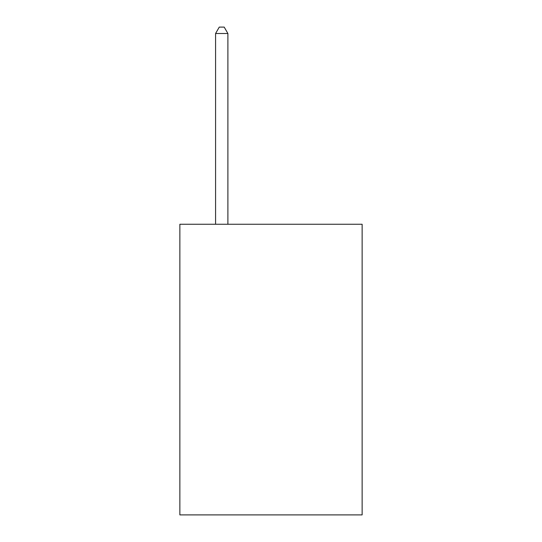 <?xml version="1.0" encoding="UTF-8"?>
<svg xmlns="http://www.w3.org/2000/svg" width="542" height="542" viewBox="0 0 542 542"><rect width="100%" height="100%" fill="white"/><g stroke="black" fill="none" stroke-linecap="round" stroke-linejoin="round"><path stroke-width="0.81" d="M362.137 224.252L362.137 514.9L179.863 514.9L179.863 224.252L362.137 224.252M227.897 224.252L227.897 33.502L215.581 33.502L215.581 224.252M215.581 33.502L219.273 27.1L224.198 27.1L227.897 33.502"/></g></svg>
